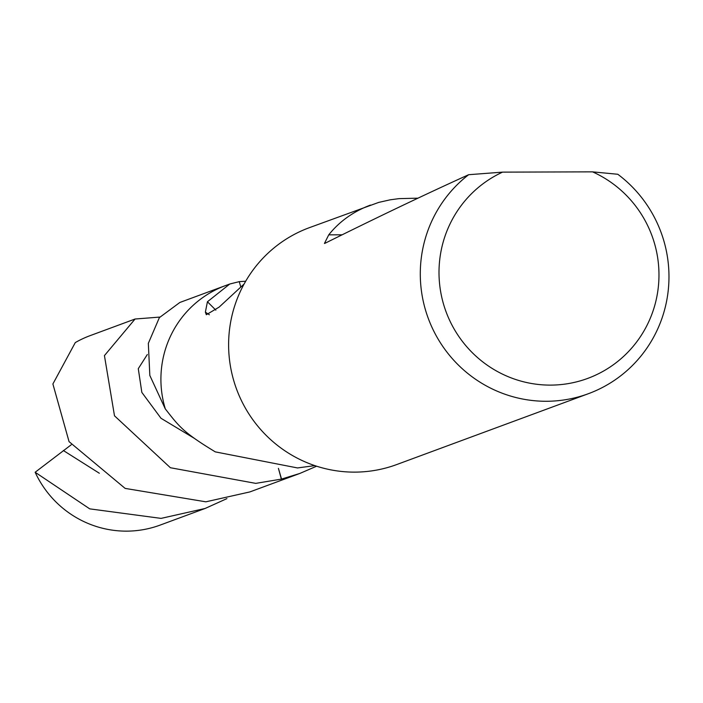 <?xml version="1.0" encoding="UTF-8"?>
<svg xmlns="http://www.w3.org/2000/svg" width="703" height="703" viewBox="0 0 703 703"><rect width="100%" height="100%" fill="white"/><g stroke="black" fill="none" stroke-linecap="round" stroke-linejoin="round"><path stroke-width="1.05" d="M592.55 171.857L502.583 172.13A111.663 109.756 -110.3 0 0 441.774 297.307A111.663 109.756 -110.3 0 0 550.546 385.112A111.663 109.756 -110.3 0 0 656.857 296.666A111.663 109.756 -110.3 0 0 592.55 171.857L617.796 174.265A126.241 124.079 -110.3 0 1 667.85 293.599A126.241 124.079 -110.3 0 1 588.402 393.698L396.729 464.551A126.241 124.079 -110.3 0 1 354.716 472.126A126.241 124.079 -110.3 0 1 230.777 368.17A126.241 124.079 -110.3 0 1 309.188 227.737L378.662 202.42L390.086 199.837L398.961 198.633L417.942 198.176M588.402 393.698A126.241 124.079 -110.3 0 1 546.389 401.272A126.241 124.079 -110.3 0 1 427.231 315.462A126.241 124.079 -110.3 0 1 468.655 174.704C425.183 194.415 377.318 217.271 325.032 243.273L324.435 243.458L328.74 234.846C339.461 221.419 353.363 211.498 370.463 205.083M165.214 408.777L165.31 408.918C178.852 426.097 182.543 432.02 215.285 451.871L297.51 467.943L314.83 465.614M316.614 466.203L299.794 473.462L281.534 479.077L278.432 468.374L281.358 479.121M299.794 473.462L295.409 475.087A100.995 99.264 -110.3 0 1 281.534 479.077M215.856 310.155L207.429 301.763L229.767 284.012L239.248 281.648L240.725 286.745L239.248 281.648L245.681 281.226M165.31 408.926A100.995 99.264 -110.3 0 1 225.373 285.638L229.767 284.012M244.117 284.003L219.151 307.097L206.322 314.724L205.373 312.132L207.429 301.763M502.583 172.13L468.655 174.704M226.92 498.62L205.1 508.471L161.075 518.383L89.72 508.858L35.15 472.258L71.214 444.797M205.1 508.471L160.17 525.079A100.995 99.264 -110.3 0 1 126.558 531.143A100.995 99.264 -110.3 0 1 35.15 472.258M281.42 479.103L255.76 483.374L170.381 467.732L114.492 415.807L104.431 355.604L135.064 319.021L90.142 335.63A100.995 99.264 -110.3 0 0 75.283 342.589L52.892 383.97L69.052 441.633L125.143 488.4L205.865 501.819L249.89 491.915L294.671 475.36M135.064 319.021L159.801 317.079M224.635 285.91L179.854 302.466L159.361 317.642L148.333 343.354L149.827 375.455L165.258 408.847M209.345 314.759A438.83 164.203 -92.2 0 1 205.373 312.132M328.74 234.855L342.115 234.811M99.343 473.251L63.367 450.526M194.696 438.558L161.005 418.285L141.839 392.397L138.28 368.68L147.314 354.532"/></g></svg>
